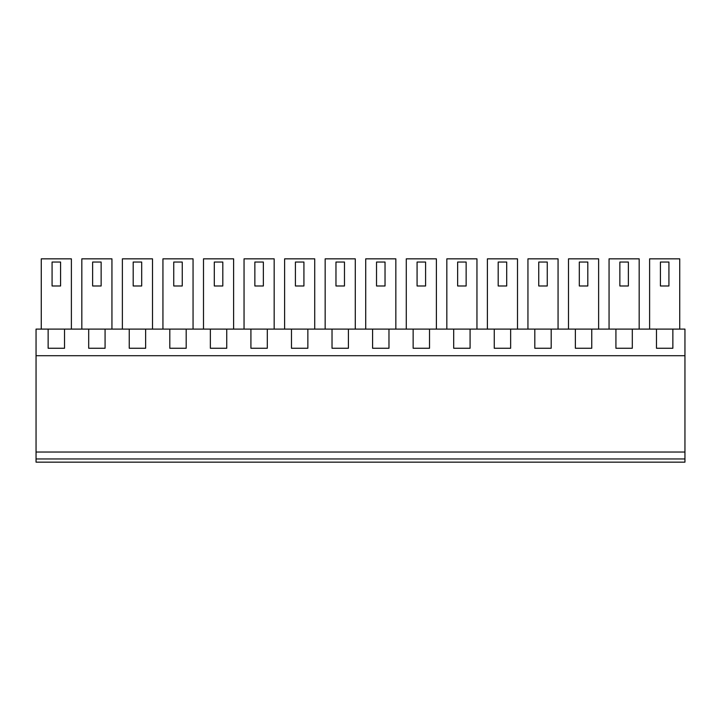 <?xml version="1.0" encoding="UTF-8"?>
<svg xmlns="http://www.w3.org/2000/svg" width="721" height="721" viewBox="0 0 721 721"><rect width="100%" height="100%" fill="white"/><g stroke="black" fill="none" stroke-linecap="round" stroke-linejoin="round"><path stroke-width="1.08" d="M36.05 458.962L36.05 462.161L684.95 462.161L684.95 355.714L36.05 355.714L36.05 458.962L684.95 458.962M684.95 355.714L684.95 329.1L672.864 329.1L672.864 348.261L656.48 348.261L656.48 329.1L632.308 329.1L632.308 348.261L615.923 348.261L615.923 329.1L591.752 329.1L591.752 348.261L575.367 348.261L575.367 329.1L551.195 329.1L551.195 348.261L534.811 348.261L534.811 329.1L510.639 329.1L510.639 348.261L494.255 348.261L494.255 329.1L470.083 329.1L470.083 348.261L453.698 348.261L453.698 329.1L429.527 329.1L429.527 348.261L413.142 348.261L413.142 329.1L388.97 329.1L388.97 348.261L372.586 348.261L372.586 329.1L348.414 329.1L348.414 348.261L332.03 348.261L332.03 329.1L307.858 329.1L307.858 348.261L291.473 348.261L291.473 329.1L267.302 329.1L267.302 348.261L250.917 348.261L250.917 329.1L226.745 329.1L226.745 348.261L210.361 348.261L210.361 329.1L186.189 329.1L186.189 348.261L169.805 348.261L169.805 329.1L145.633 329.1L145.633 348.261L129.248 348.261L129.248 329.1L105.077 329.1L105.077 348.261L88.692 348.261L88.692 329.1L64.52 329.1L64.52 348.261L48.136 348.261L48.136 329.1L36.05 329.1L36.05 355.714M684.95 452.04L36.05 452.04M48.136 329.1L64.52 329.1M88.692 329.1L105.077 329.1M129.248 329.1L145.633 329.1M169.805 329.1L186.189 329.1M210.361 329.1L226.745 329.1M250.917 329.1L267.302 329.1M291.473 329.1L307.858 329.1M332.03 329.1L348.414 329.1M372.586 329.1L388.97 329.1M413.142 329.1L429.527 329.1M453.698 329.1L470.083 329.1M494.255 329.1L510.639 329.1M534.811 329.1L551.195 329.1M575.367 329.1L591.752 329.1M615.923 329.1L632.308 329.1M656.48 329.1L672.864 329.1M41.268 329.1L41.268 258.839L71.388 258.839L71.388 329.1M122.381 329.1L122.381 258.839L152.501 258.839L152.501 329.1M639.176 329.1L639.176 258.839L609.056 258.839L609.056 329.1M81.824 329.1L81.824 258.839L111.944 258.839L111.944 329.1M203.493 329.1L203.493 258.839L233.613 258.839L233.613 329.1M214.299 262.038L214.299 285.985L222.807 285.985L222.807 262.038L214.299 262.038L214.299 285.985M162.937 329.1L162.937 258.839L193.057 258.839L193.057 329.1M406.274 329.1L406.274 258.839L436.394 258.839L436.394 329.1M446.831 329.1L446.831 258.839L476.951 258.839L476.951 329.1M487.387 329.1L487.387 258.839L517.507 258.839L517.507 329.1M498.193 262.038L498.193 285.985L506.701 285.985L506.701 262.038L498.193 262.038L498.193 285.985M284.606 329.1L284.606 258.839L314.726 258.839L314.726 329.1M244.049 329.1L244.049 258.839L274.169 258.839L274.169 329.1M325.162 329.1L325.162 258.839L355.282 258.839L355.282 329.1M568.499 329.1L568.499 258.839L598.619 258.839L598.619 329.1M527.943 329.1L527.943 258.839L558.063 258.839L558.063 329.1M649.612 329.1L649.612 258.839L679.732 258.839L679.732 329.1M395.838 329.1L395.838 258.839L365.718 258.839L365.718 329.1M60.582 285.985L52.074 285.985L52.074 262.038L60.582 262.038L60.582 285.985M141.695 285.985L133.187 285.985L133.187 262.038L141.695 262.038L141.695 285.985M628.37 285.985L619.862 285.985L619.862 262.038L628.37 262.038L628.37 285.985M101.138 285.985L92.63 285.985L92.63 262.038L101.138 262.038L101.138 285.985M182.251 285.985L173.743 285.985L173.743 262.038L182.251 262.038L182.251 285.985M425.588 285.985L417.08 285.985L417.08 262.038L425.588 262.038L425.588 285.985M466.145 285.985L457.637 285.985L457.637 262.038L466.145 262.038L466.145 285.985M303.92 285.985L295.412 285.985L295.412 262.038L303.92 262.038L303.92 285.985M263.363 285.985L254.855 285.985L254.855 262.038L263.363 262.038L263.363 285.985M344.476 285.985L335.968 285.985L335.968 262.038L344.476 262.038L344.476 285.985M587.813 285.985L579.305 285.985L579.305 262.038L587.813 262.038L587.813 285.985M547.257 285.985L538.749 285.985L538.749 262.038L547.257 262.038L547.257 285.985M668.926 285.985L660.418 285.985L660.418 262.038L668.926 262.038L668.926 285.985M385.032 285.985L376.524 285.985L376.524 262.038L385.032 262.038L385.032 285.985"/></g></svg>
